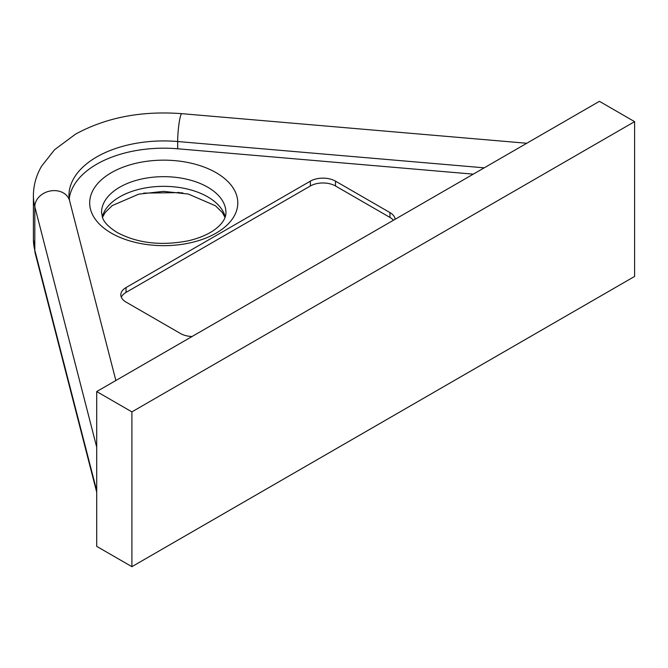 <?xml version="1.0" encoding="UTF-8"?>
<svg xmlns="http://www.w3.org/2000/svg" width="668" height="668" viewBox="0 0 668 668"><rect width="100%" height="100%" fill="white"/><g stroke="black" fill="none" stroke-linecap="round" stroke-linejoin="round"><path stroke-width="1" d="M339.678 251.285L96.71 391.565L96.71 546.357L131.897 566.673L634.6 276.435L634.6 121.643L599.413 101.327L339.678 251.285M473.295 174.139L177.671 148.78A94.789 54.726 0 0 0 69.205 198.864M395.13 219.271A17.777 10.262 0 0 0 389.953 212.583L335.495 181.145A17.777 10.262 0 0 0 310.361 181.145L126.035 287.566A17.777 10.262 0 0 0 120.824 294.822A17.777 10.262 0 0 0 126.035 302.078L180.494 333.516A17.777 10.262 0 0 0 192.067 336.505M634.6 121.643L131.897 411.88L96.71 391.565M131.897 411.88L131.897 566.673M393.419 220.256A17.777 10.262 0 0 0 389.953 217.426L335.495 185.98A17.777 10.262 0 0 0 310.361 185.98L126.035 292.4A17.777 10.262 0 0 0 121.326 297.235M102.237 216.858A62.207 35.913 180 0 1 128.932 192.493A62.207 35.913 180 0 1 225.233 216.858M111.372 233.14A74.056 42.752 180 0 1 144.572 161.614A74.056 42.752 180 0 1 235.27 213.977A74.056 42.752 180 0 1 111.372 233.14M128.932 182.815A62.207 35.913 0 0 0 101.528 212.583L102.555 217.726C104.216 222.578 109.134 227.521 117.292 232.556C137.675 243.344 161.481 246.058 188.718 240.705C199.757 238.042 208.6 234.218 215.238 229.241C222.386 223.78 225.951 218.227 225.943 212.583A62.207 35.913 0 0 0 192.935 180.869A62.207 35.913 0 0 0 128.932 182.815M96.71 447.193L34.819 206.713L34.819 250.249L96.71 490.73M33.4 239.194A130.335 75.25 0 0 0 34.819 250.249A17.777 14.354 -14.4 0 0 35.187 253.172L33.4 239.194L33.4 195.657A130.335 75.25 180 0 0 34.819 206.713A17.777 14.354 -14.4 0 1 50.601 190.923A17.777 14.354 -14.4 0 1 69.606 200.776L115.865 380.501M484.233 167.827L177.671 141.524A94.789 54.726 0 0 0 68.946 195.657L69.606 200.776M526.776 143.261L181.805 113.669A17.777 2.129 94.9 0 0 179.091 123.112A17.777 2.129 94.9 0 0 177.671 141.524L177.671 148.78M335.495 185.98L335.495 181.145M310.361 185.98L310.361 181.145M389.953 217.426L389.953 212.583M126.035 292.4L126.035 287.566M178.406 192.292A17.777 2.129 94.9 0 0 178.765 192.618L143.703 193.119M102.438 217.426L105.218 212.441L112.232 205.602L138.752 194.146L163.51 191.357L188.301 194.046L215.488 205.794L222.227 212.399L225.041 217.426M96.71 492.216L35.187 253.172M178.765 192.618L182.957 192.977M181.805 113.669C141.457 110.637 106.003 117.484 75.417 134.218L54.567 149.732L41.575 166.19C36.197 175.459 33.475 185.278 33.4 195.657"/></g></svg>
